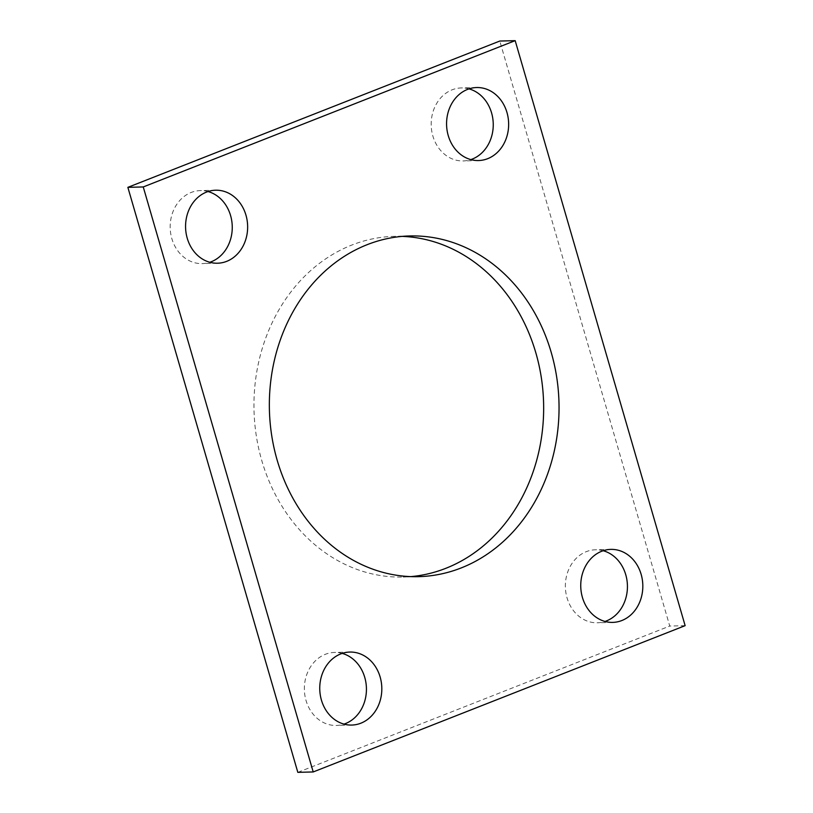 <?xml version="1.0" encoding="UTF-8"?>
<svg xmlns="http://www.w3.org/2000/svg" width="813" height="813" viewBox="0 0 813 813"><rect width="100%" height="100%" fill="white"/><g stroke="black" fill="none" stroke-linecap="round" stroke-linejoin="round"><path stroke-width="0.61" stroke-dasharray="4.07 3.05" d="M297.822 772.35L669.749 626.051L499.792 41.046M685.135 625.654L669.749 626.051M402.161 236.39A170.415 144.836 88.5 0 0 394.468 236.339A170.415 144.836 88.5 0 0 254.022 410.382A170.415 144.836 88.5 0 0 403.146 577.047A170.415 144.836 88.5 0 0 410.839 576.61M469.01 88.881A36.514 31.036 88.5 0 0 461.286 87.936A36.514 31.036 88.5 0 0 431.195 125.232A36.514 31.036 88.5 0 0 463.146 160.944A36.514 31.036 88.5 0 0 470.808 159.602M603.185 550.726A36.514 31.036 88.5 0 0 595.462 549.781A36.514 31.036 88.5 0 0 565.37 587.077A36.514 31.036 88.5 0 0 597.321 622.788A36.514 31.036 88.5 0 0 604.994 621.457M208.006 191.543A36.514 31.036 88.5 0 0 200.283 190.608A36.514 31.036 88.5 0 0 170.191 227.904A36.514 31.036 88.5 0 0 202.142 263.615A36.514 31.036 88.5 0 0 209.815 262.274M342.192 653.398A36.514 31.036 88.5 0 0 334.468 652.453A36.514 31.036 88.5 0 0 304.367 689.749A36.514 31.036 88.5 0 0 336.328 725.46A36.514 31.036 88.5 0 0 343.99 724.119M409.854 235.953L394.468 236.339M418.532 576.661L403.146 577.047M476.672 87.54L461.286 87.936M478.532 160.547L463.146 160.944M610.858 549.385L595.462 549.781M612.717 622.392L597.321 622.788M215.679 190.212L200.283 190.608M217.538 263.219L202.142 263.615M349.854 652.056L334.468 652.453M351.714 725.064L336.328 725.46"/><path stroke-width="1.22" d="M297.822 772.35L127.865 187.346L499.792 41.046L515.178 40.65L685.135 625.654L313.208 771.954L297.822 772.35M313.208 771.954L143.251 186.949L127.865 187.346M461.154 567.952A170.415 144.836 88.5 0 0 556.702 377.181A170.415 144.836 88.5 0 0 409.854 235.953A170.415 144.836 88.5 0 0 269.408 409.996A170.415 144.836 88.5 0 0 418.532 576.661A170.415 144.836 88.5 0 0 461.154 567.952M410.839 576.61A170.415 144.836 88.5 0 0 445.768 568.338A170.415 144.836 88.5 0 0 541.956 382.049A170.415 144.836 88.5 0 0 402.161 236.39M487.668 158.687A36.514 31.036 88.5 0 0 508.145 117.804A36.514 31.036 88.5 0 0 476.672 87.54A36.514 31.036 88.5 0 0 446.581 124.836A36.514 31.036 88.5 0 0 478.532 160.547A36.514 31.036 88.5 0 0 487.668 158.687M470.808 159.602A36.514 31.036 88.5 0 0 472.282 159.074A36.514 31.036 88.5 0 0 493.206 122.743A36.514 31.036 88.5 0 0 469.01 88.881M621.843 620.532A36.514 31.036 88.5 0 0 642.321 579.649A36.514 31.036 88.5 0 0 610.858 549.385A36.514 31.036 88.5 0 0 580.756 586.681A36.514 31.036 88.5 0 0 612.717 622.392A36.514 31.036 88.5 0 0 621.843 620.532M604.994 621.457A36.514 31.036 88.5 0 0 606.457 620.919A36.514 31.036 88.5 0 0 627.392 584.588A36.514 31.036 88.5 0 0 603.185 550.726M226.664 261.359A36.514 31.036 88.5 0 0 247.142 220.475A36.514 31.036 88.5 0 0 215.679 190.212A36.514 31.036 88.5 0 0 185.577 227.508A36.514 31.036 88.5 0 0 217.538 263.219A36.514 31.036 88.5 0 0 226.664 261.359M209.815 262.274A36.514 31.036 88.5 0 0 211.278 261.745A36.514 31.036 88.5 0 0 232.213 225.414A36.514 31.036 88.5 0 0 208.006 191.543M360.85 723.204A36.514 31.036 88.5 0 0 381.317 682.32A36.514 31.036 88.5 0 0 349.854 652.056A36.514 31.036 88.5 0 0 319.763 689.353A36.514 31.036 88.5 0 0 351.714 725.064A36.514 31.036 88.5 0 0 360.85 723.204M343.99 724.119A36.514 31.036 88.5 0 0 345.454 723.59A36.514 31.036 88.5 0 0 366.389 687.259A36.514 31.036 88.5 0 0 342.192 653.398M143.251 186.949L515.178 40.65"/></g></svg>
